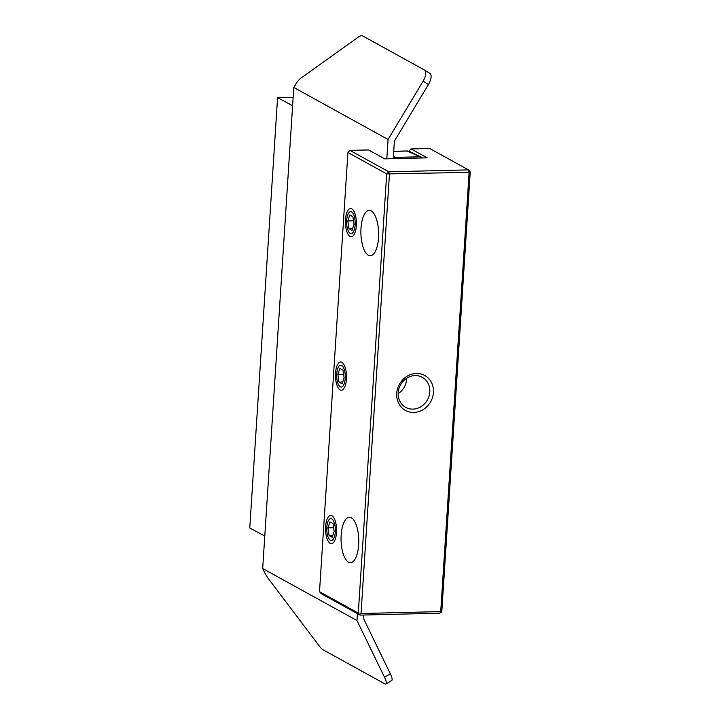 <?xml version="1.0" encoding="UTF-8"?>
<svg xmlns="http://www.w3.org/2000/svg" width="720" height="720" viewBox="0 0 720 720"><rect width="100%" height="100%" fill="white"/><g stroke="black" fill="none" stroke-linecap="round" stroke-linejoin="round"><path stroke-width="1.08" d="M360.09 615.114L439.776 613.188L441.216 612.369L440.721 611.586L361.035 613.512L359.604 614.331L360.09 615.114L321.3 593.712L319.509 591.705L347.913 152.496L349.974 150.399L368.604 149.949L384.768 158.868L427.185 157.851L411.021 148.932L408.96 151.02L413.658 153.612M347.913 152.496L386.703 173.898L469.125 172.377L470.241 171.882L441.837 611.1L441.216 612.369M361.035 613.512L389.439 174.294L388.764 171.801L386.703 173.898L358.299 613.116L359.604 614.331M358.299 613.116L319.509 591.705M470.241 171.882L468.45 169.884L469.125 172.377L440.721 611.586M411.021 148.932L429.66 148.482L468.45 169.884L388.764 171.801L349.974 150.399M433.449 392.499A19.962 17.919 118.9 0 0 406.989 376.281A19.962 17.919 118.9 0 0 404.802 410.049A19.962 17.919 118.9 0 0 433.449 392.499M346.428 379.116A14.112 5.508 -91.4 0 0 343.008 363.285A14.112 5.508 -91.4 0 0 335.475 376.245A14.112 5.508 -91.4 0 0 343.629 388.836A14.112 5.508 -91.4 0 0 346.428 379.116M336.501 532.575A14.112 5.508 -91.4 0 0 333.09 516.735A14.112 5.508 -91.4 0 0 325.557 529.704A14.112 5.508 -91.4 0 0 333.702 542.286A14.112 5.508 -91.4 0 0 336.501 532.575M368.325 255.231A22.689 8.856 88.6 0 1 360.9 230.742A22.689 8.856 88.6 0 1 369.216 210.384A22.689 8.856 88.6 0 1 378.621 232.857A22.689 8.856 88.6 0 1 370.314 255.753A22.689 8.856 88.6 0 1 368.325 255.231M348.48 562.14A22.689 8.856 88.6 0 1 341.055 537.651A22.689 8.856 88.6 0 1 349.371 517.284A22.689 8.856 88.6 0 1 358.767 539.757A22.689 8.856 88.6 0 1 350.46 562.653A22.689 8.856 88.6 0 1 348.48 562.14M356.355 225.666A14.112 5.508 -91.4 0 0 352.935 209.835A14.112 5.508 -91.4 0 0 345.402 222.795A14.112 5.508 -91.4 0 0 353.547 235.386A14.112 5.508 -91.4 0 0 356.355 225.666M429.804 391.968A17.163 15.408 -61.1 0 1 405.711 407.376A17.163 15.408 -61.1 0 1 398.205 392.733A17.163 15.408 -61.1 0 1 422.289 377.316A17.163 15.408 -61.1 0 1 429.804 391.968M398.169 393.66A17.163 15.408 118.9 0 0 406.665 378.252M292.617 105.696L277.587 97.65L293.157 97.281M277.587 97.65L249.759 528.003L264.789 536.04M386.82 158.823L388.071 139.482L293.796 87.462L296.01 83.772A10.476 4.608 121.5 0 1 301.005 78.075L358.371 37.053A10.476 4.608 121.5 0 1 362.808 36L424.431 70.002A10.476 4.608 121.5 0 1 424.512 70.047A10.476 4.608 121.5 0 1 423.081 81.207L428.427 84.483A10.476 4.608 -58.5 0 0 429.858 73.323A10.476 4.608 -58.5 0 0 429.777 73.278L424.593 70.101M388.071 139.482L423.081 81.207M293.796 87.462L262.683 568.521L264.429 572.112A10.476 2.466 58.5 0 0 268.614 578.943L319.014 645.669A10.476 2.466 58.5 0 0 323.109 649.809L384.741 683.811A10.476 2.466 58.5 0 0 385.965 684A10.476 2.466 58.5 0 0 384.534 677.295L356.967 620.541L357.408 613.629M262.683 568.521L356.967 620.541M428.427 84.483L394.38 141.147L393.246 158.67M385.965 684L391.752 680.454A10.476 2.466 -121.5 0 0 390.321 673.758L384.534 677.295M363.735 615.024L363.51 618.561L390.321 673.758M326.826 527.229A10.962 4.284 88.6 0 1 329.004 519.687A10.962 4.284 88.6 0 1 335.34 529.461A10.962 4.284 88.6 0 1 329.481 539.541A10.962 4.284 88.6 0 1 326.826 527.229M332.172 537.246L329.067 535.527L327.951 527.85L329.949 521.892L333.054 523.602L334.17 531.288L332.172 537.246M333.648 527.715L327.951 527.85M332.775 535.437L329.067 535.527M336.753 373.779A10.962 4.284 88.6 0 1 338.931 366.228A10.962 4.284 88.6 0 1 345.258 376.011A10.962 4.284 88.6 0 1 339.408 386.091A10.962 4.284 88.6 0 1 336.753 373.779M342.099 383.796L338.985 382.077L337.869 374.4L339.867 368.433L342.981 370.152L344.097 377.829L342.099 383.796M343.575 374.265L337.869 374.4M342.702 381.987L338.985 382.077M346.68 220.329A10.962 4.284 88.6 0 1 348.849 212.778A10.962 4.284 88.6 0 1 355.185 222.561A10.962 4.284 88.6 0 1 349.335 232.632A10.962 4.284 88.6 0 1 346.68 220.329M352.017 230.337L348.912 228.627L347.796 220.95L349.794 214.983L352.899 216.702L354.015 224.379L352.017 230.337M353.502 220.806L347.796 220.95M352.629 228.537L348.912 228.627M393.3 157.941A3.492 3.24 -55.2 0 1 395.145 157.383L393.408 156.177M393.723 151.362L407.295 151.038A3.492 1.359 -91.4 0 0 406.989 150.957L393.732 151.281M408.519 151.272A3.492 3.006 114.5 0 0 407.295 151.038L419.886 156.78A3.492 3.006 -65.5 0 1 421.119 157.014L408.519 151.272A3.492 3.492 0 0 0 406.989 150.957M420.687 158.004A3.492 1.359 -91.4 0 0 419.886 156.78L395.145 157.383A3.492 1.359 88.6 0 1 395.946 158.598M422.352 157.968A3.492 3.492 0 0 0 421.119 157.014M424.512 70.047L429.858 73.323"/></g></svg>
